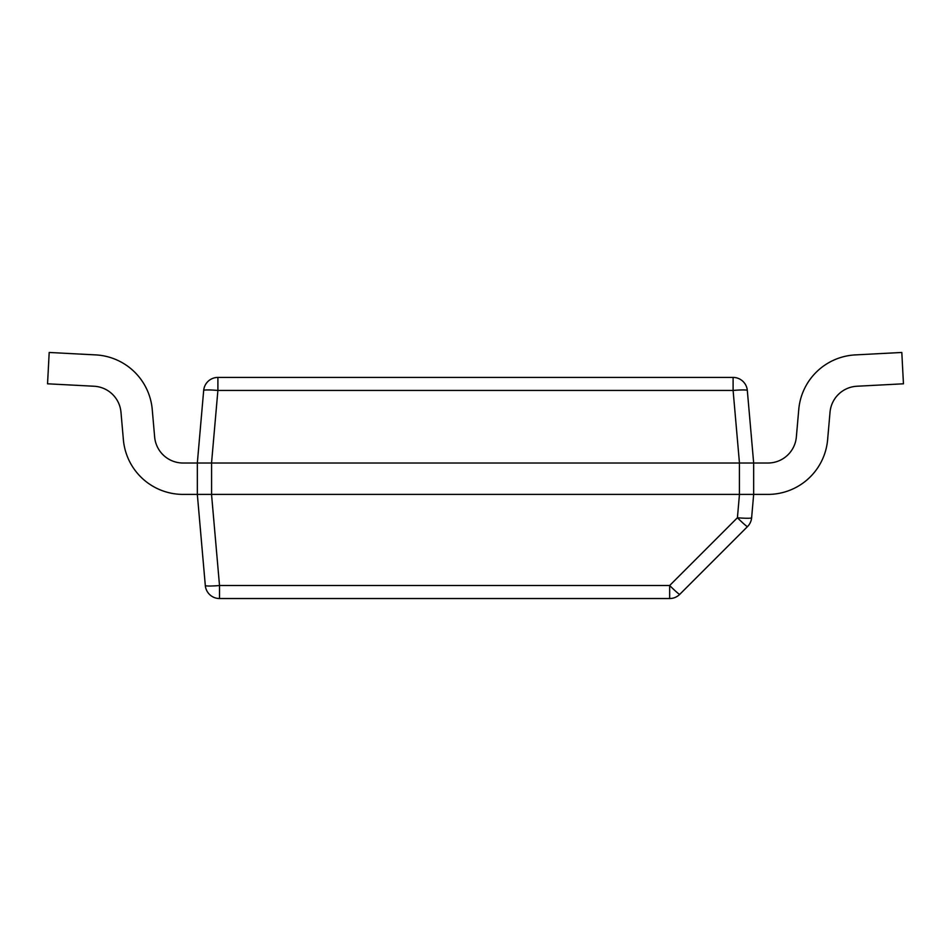 <?xml version="1.0" encoding="UTF-8"?>
<svg xmlns="http://www.w3.org/2000/svg" width="951" height="951" viewBox="0 0 951 951"><rect width="100%" height="100%" fill="white"/><g stroke="black" fill="none" stroke-linecap="round" stroke-linejoin="round"><path stroke-width="1.43" d="M753.668 494.401L767.933 494.401A59.913 59.913 0 0 0 827.62 439.707L830.021 412.247A28.53 28.53 0 0 1 856.946 386.237L903.45 383.8L901.81 352.464L855.306 354.901A59.913 59.913 0 0 0 798.757 409.512L796.356 436.973A28.53 28.53 0 0 1 767.933 463.018L753.668 463.018L753.668 494.401L767.933 494.401L753.668 494.401L767.933 494.401L753.668 494.401L767.933 494.401L753.668 494.401L751.623 517.76A14.265 14.265 0 0 1 747.498 526.604L679.739 594.363A14.265 0.88 -135 0 1 669.659 585.519L737.417 517.76A14.265 0.88 45 0 0 747.498 526.604A14.265 14.265 0 0 0 751.623 517.76A14.265 1.236 5 0 1 737.417 517.76L739.462 494.401L753.668 494.401L739.403 494.401L739.403 463.018L753.668 463.018L739.462 463.018L733.102 390.445L217.898 390.445L211.538 463.018L739.403 463.018M183.067 494.401L197.332 494.401L197.332 463.018L183.067 463.018A28.53 28.53 0 0 1 154.644 436.973L152.243 409.512A59.913 59.913 0 0 0 95.694 354.901L49.19 352.464L47.55 383.8L94.054 386.237A28.53 28.53 0 0 1 120.979 412.247L123.38 439.707A59.913 59.913 0 0 0 183.067 494.401M154.644 436.973L152.243 409.512L154.644 436.973A28.53 28.53 0 0 0 183.067 463.018M94.054 386.237A28.53 28.53 0 0 1 120.979 412.247L123.38 439.707L120.979 412.247M830.021 412.247A28.53 28.53 0 0 1 856.946 386.237A28.53 28.53 0 0 0 830.021 412.247A28.53 28.53 0 0 1 856.946 386.237A28.53 28.53 0 0 0 830.021 412.247A28.53 28.53 0 0 1 856.946 386.237A28.53 28.53 0 0 0 830.021 412.247M901.81 352.464L855.306 354.901L901.81 352.464M796.356 436.973A28.53 28.53 0 0 1 767.933 463.018A28.53 28.53 0 0 0 796.356 436.973A28.53 28.53 0 0 1 767.933 463.018A28.53 28.53 0 0 0 796.356 436.973A28.53 28.53 0 0 1 767.933 463.018A28.53 28.53 0 0 0 796.356 436.973M669.659 598.536L219.515 598.536L219.515 585.519L669.659 585.519L669.659 598.536A14.265 14.265 0 0 0 679.739 594.363A14.265 14.265 0 0 1 669.659 598.536M197.332 463.018L211.538 463.018L197.332 463.018L203.68 390.445A14.265 14.265 0 0 1 217.898 377.428L733.102 377.428L733.102 390.445A14.265 1.236 -5 0 1 747.32 390.445L753.668 463.018M197.332 494.401L211.538 494.401L219.515 585.519A14.265 1.236 -5 0 1 205.309 585.519A14.265 14.265 0 0 0 219.515 598.536A14.265 14.265 0 0 1 205.309 585.519L197.332 494.401L739.403 494.401M747.32 390.445A14.265 14.265 0 0 0 733.102 377.428A14.265 14.265 0 0 1 747.32 390.445M211.597 463.018L211.597 494.401M203.68 390.445A14.265 1.236 5 0 1 217.898 390.445L217.898 377.428"/></g></svg>
